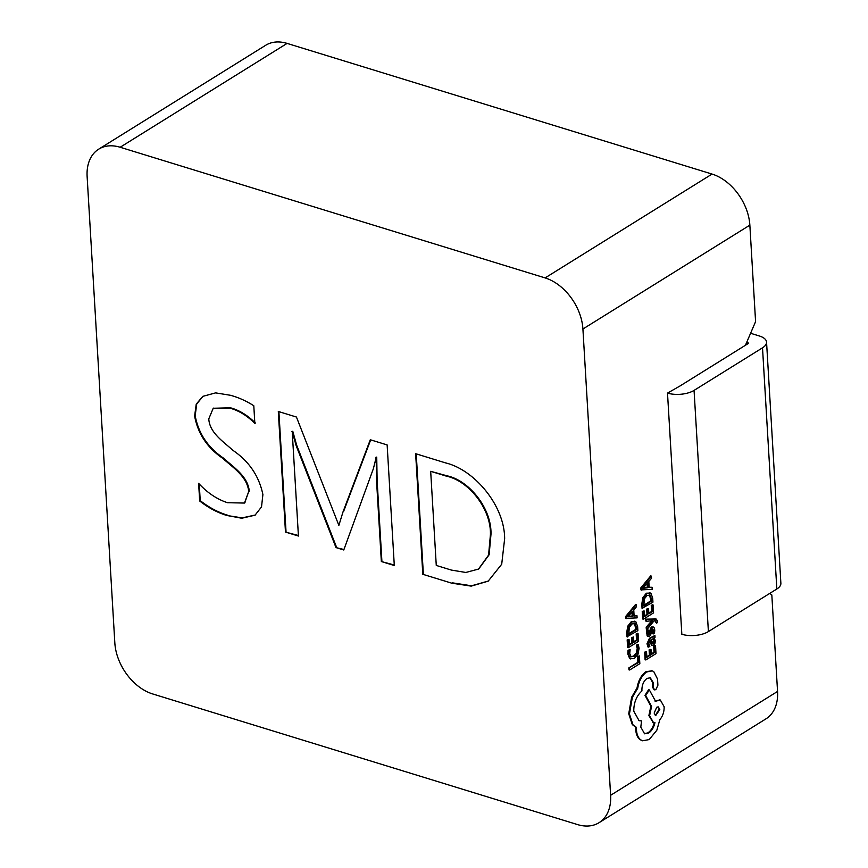 <?xml version="1.0" encoding="UTF-8"?>
<svg xmlns="http://www.w3.org/2000/svg" width="868" height="868" viewBox="0 0 868 868"><rect width="100%" height="100%" fill="white"/><g stroke="black" fill="none" stroke-linecap="round" stroke-linejoin="round"><path stroke-width="1.3" d="M655.817 618.971L645.705 619.166L645.825 621.076L646.53 621.293L652.703 620.642M654.7 620.598L656.458 623.202L657.597 622.497L657.629 621.249L656.197 619.058L646.421 619.383L646.53 621.293M651.738 620.794L646.183 627.195L646.313 629.257L647.018 629.474L654.027 620.837L655.817 620.87M654.917 635.495L649.535 638.197L646.996 643.709L647.886 646.91L648.591 647.127L649.839 646.356L648.754 643.459L650.403 640.215L652.15 645.466L653.474 645.152L654.971 643.296L655.394 640.508L653.908 638.088L655.025 637.34L654.917 635.495L650.24 638.414L647.702 643.926L648.591 647.127M649.806 640.671L650.186 642.928L651.814 645.293M655.524 645.705L654.364 646.432L654.722 652.443L651.293 654.58L650.978 649.318L649.817 650.045L650.132 655.307L646.866 657.336L646.53 651.651L645.358 652.378L645.814 659.962L656.002 653.626L655.524 645.705L654.819 645.488L653.658 646.215L654.016 652.226L651.26 653.94M646.53 651.651L644.653 652.161L645.098 659.745L645.814 659.962M650.978 649.318L649.112 649.828L649.416 655.09L646.834 656.696M630.125 649.622L628.747 650.479L628.54 654.222L630.352 658.703L634.443 658.367L638.013 654.179L639.098 648.266L638.262 644.555L637.004 645.347L637.915 648.721L637.069 653.17L634.248 656.414L631.09 656.772L629.723 653.474L630.125 649.622L628.041 650.262L627.824 654.005L629.647 658.476L630.808 658.975M638.262 644.555L636.298 645.119L637.21 648.505L636.352 652.942L633.531 656.197L630.385 656.555M749.854 225.148L582.916 329.005A45.103 30.988 -121.9 0 0 545.115 277.912L712.053 174.067A45.103 30.988 58.1 0 1 749.854 225.148L755.583 321.627L745.449 345.258M582.916 329.005L610.616 795.294L777.554 691.438L771.826 594.96L769.764 593.397M748.238 343.533L748.194 342.893L748.346 343.457L679.904 386.043L667.503 393.096L681.836 634.269A18.944 8.528 -3.4 0 0 708.396 631.578L776.838 588.992A18.944 8.528 -3.4 0 0 780.875 583.296L766.553 342.122A18.944 8.528 -3.4 0 0 759.326 335.97L750.451 333.236M639.38 655.915L637.503 656.425L637.861 662.284L628.833 667.893L628.942 669.792L629.647 670.009L639.835 663.673L639.38 655.915L637.503 656.425M638.045 633.434L636.884 634.161L637.242 640.172L633.814 642.309L633.499 637.047L632.327 637.763L632.642 643.025L629.387 645.054L629.05 639.38L627.879 640.107L628.323 647.691L638.512 641.354L638.045 633.434L637.329 633.217L636.168 633.944L636.526 639.955L633.77 641.669M629.05 639.38L627.163 639.89L627.618 647.474L628.323 647.691M633.499 637.047L631.622 637.546L631.937 642.808L629.343 644.425M635.159 621.564L631.231 621.705L627.748 626.175L626.729 632.577L626.978 636.776L637.871 630.656L637.633 626.609L635.864 621.781L634.573 621.173M636.331 604.616L635.626 604.399L625.774 616.345L625.893 618.374L637.112 617.864L636.993 615.759L634.117 616.074L633.759 609.954L636.45 606.721L636.331 604.616L626.479 616.562L626.598 618.591M636.993 615.759L634.107 615.781M651.901 628.736L653.018 630.298L652.486 633.759L654.515 633.163L654.776 630.049L654.016 627.347L653.061 626.87M647.257 630.841L647.843 636.081L647.127 635.864L648.754 636.081L647.127 635.864L646.551 630.624L648.505 630.07L646.551 630.624M653.311 627.119L651.662 626.913L650.501 628.28L649.177 633.423L647.778 634.128M653.105 604.953L651.944 605.68L652.302 611.69L648.873 613.828L648.559 608.566L647.398 609.293L647.712 614.555L644.447 616.573L644.11 610.898L642.938 611.625L643.394 619.21L653.571 612.873L653.105 604.953L652.4 604.736L651.239 605.463L651.597 611.473L648.841 613.188M644.11 610.898L642.233 611.408L642.678 618.992L643.394 619.21M648.559 608.566L646.693 609.065L646.996 614.338L644.414 615.944M650.23 593.083L646.302 593.224L642.819 597.694L641.799 604.095L642.049 608.294L652.942 602.175L652.703 598.128L650.935 593.3L649.644 592.703M651.391 576.135L650.685 575.918L640.834 587.864L640.953 589.893L652.183 589.383L652.052 587.278L649.188 587.603L648.819 581.473L651.521 578.24L651.391 576.135L641.539 588.081L641.658 590.11M652.052 587.278L649.166 587.3M651.966 670.79L645.9 671.745C641.246 675.174 638.295 680.599 637.025 687.999L631.644 697.21L628.725 713.778L632.295 724.585L635.756 727.2L635.756 729.695C636.06 734.317 637.459 737.605 639.944 739.569L642.266 740.675M649.915 677.713L652.454 682.205L652.703 687.586L654.255 689.713M641.56 720.885L639.108 720.7L633.77 711.196C633.759 702.657 636.494 695.897 641.951 690.917L641.908 690.082C641.929 684.906 643.655 681.011 647.072 678.407L650.273 677.8L653.159 682.422L653.409 687.803L654.591 689.876L655.85 689.648L657.911 685.221L657.543 679.047L653.723 671.55L652.324 670.888L646.606 671.962C641.962 675.402 639 680.816 637.741 688.215L632.349 697.427L629.43 713.995L633 724.802L636.461 727.417L636.461 729.912C636.776 734.534 638.164 737.822 640.649 739.786L642.613 740.795L649.199 739.569L656.826 730.259L659.81 719.735C662.805 716.111 664.248 711.782 664.139 706.726L660.331 700.02L655.557 701.225L649.329 689.908L645.683 695.539L651.586 706.4L649.59 715.785L653.43 722.491L654.949 722.643C653.864 727.384 651.77 730.856 648.667 733.069L644.609 733.818L640.801 727.113L641.56 720.885L638.761 720.57M654.244 722.426C653.159 727.167 651.065 730.639 647.951 732.852L644.262 733.688M649.329 689.908L648.624 689.691L644.978 695.322L650.881 706.183L648.884 715.568L653.072 722.36M659.973 699.923L654.852 700.997M777.554 691.438A45.103 30.988 58.1 0 1 765.967 718.845L599.029 822.701A45.103 30.988 -121.9 0 0 610.616 795.294M98.713 149.155L265.651 45.299A45.103 30.988 58.1 0 1 287.091 43.4L120.153 147.256A45.103 30.988 -121.9 0 0 98.713 149.155A45.103 30.988 -121.9 0 0 87.125 176.562L114.826 642.852A45.103 30.988 -121.9 0 0 152.627 693.933L577.589 824.6A45.103 30.988 -121.9 0 0 599.029 822.701M712.053 174.067L287.091 43.4M394.3 565.524L381.345 561.542L376.56 481.046L376.169 457.436L373.403 468.611L343.771 549.986L336.003 547.599L296.107 445.523L292.223 431.624L298.429 536.044L285.474 532.062L278.303 411.465L296.444 417.041L338.867 525.379L343.023 511.881L370.289 439.75L387.139 444.926L394.3 565.524M545.115 277.912L120.153 147.256M451.696 583.166L422.803 574.29L415.642 453.693L445.62 462.915C474.188 469.675 504.666 505.393 504.644 538.768L501.704 564.233L488.185 581.159L471.205 586.128L451.696 583.166L422.803 574.29M199.673 500.988L198.631 483.346C207.441 492.894 217.098 499.35 227.579 502.713L244.461 503.049L248.715 491.548C247.391 476.575 232.526 467.234 222.631 458.261C207.192 447.682 197.85 433.62 194.627 416.054L196.222 404.184L202.765 396.372L215.611 392.879L230.28 395.255C238.223 397.338 246.056 400.832 253.792 405.736L254.845 423.389C247.109 415.663 238.808 410.586 229.933 408.144L213.159 408.427L208.787 418.853C209.503 432.85 223.651 441.758 232.808 450.264C249.062 461.309 259.087 476.087 262.896 494.597L261.518 506.923L255.051 515.169L241.792 518.239L226.787 515.462C217.445 512.63 208.407 507.813 199.673 500.988L200.226 500.641L199.249 484.04M748.194 342.893L746.415 342.35M667.503 393.096A18.944 8.528 -3.4 0 0 694.064 390.394L762.516 347.818A18.944 8.528 -3.4 0 0 766.553 342.122M423.356 573.943L416.228 453.877M488.456 580.985L471.584 585.791L452.25 582.819M478.778 568.898L489.129 554.76L490.973 534.384C491.896 508.843 469.404 480.438 446.901 475.783L430.68 471.313L436.268 565.437L451.349 570.07L465.823 572.468L478.496 569.072L488.575 555.108L490.409 534.731C491.331 509.19 468.85 480.785 446.347 476.131L430.68 471.313M446.901 475.783L446.347 476.131M490.973 534.384L490.409 534.731M394.267 564.992L381.345 561.542M381.898 561.195L377.124 480.698L376.734 457.1L376.169 457.436M376.734 457.1L375.833 457.338M343.945 549.52L336.003 547.599M336.556 547.252L296.661 445.175L292.776 431.287L292.223 431.624M292.776 431.287L291.822 431.504M298.397 535.513L285.474 532.062M286.028 531.715L278.888 411.649M343.023 511.881L338.867 525.379M343.576 511.534L370.679 439.87M244.733 502.876L248.715 491.548M249.279 491.201C247.955 476.228 233.08 466.886 223.195 457.913C207.745 447.335 198.414 433.273 195.181 415.718L194.627 416.054M195.181 415.718L196.71 404L203.047 396.199M255.398 423.041C247.662 415.316 239.362 410.238 230.487 407.797L229.933 408.144M230.487 407.797L213.441 408.253M255.333 514.995L242.161 517.881L226.787 515.462M227.34 515.115C217.998 512.283 208.96 507.465 200.226 500.641M638.219 656.642L638.566 662.501L637.861 662.284M638.566 662.501L628.833 667.893M629.539 668.11L629.647 670.009M637.004 645.347L636.298 645.119M628.747 650.479L628.041 650.262M629.647 658.476L630.45 658.888M636.884 634.161L636.168 633.944M637.242 640.172L636.526 639.955M632.327 637.763L631.622 637.546M632.642 643.025L631.937 642.808M627.879 640.107L627.163 639.89M635.864 621.781L631.937 621.922L628.465 626.392L627.445 632.794L627.694 636.993M628.714 633.727L635.897 629.257L634.443 623.408L635.148 623.625L632.099 623.897L629.322 627.304L628.747 634.367L636.602 629.484L636.472 627.347L634.551 623.311M636.602 629.484L635.897 629.257M632.935 616.193L632.642 611.256L627.846 616.833L632.935 616.193L632.23 615.976L631.991 612.027M626.479 616.562L625.774 616.345M628.302 616.367L632.23 615.976M654.364 646.432L653.658 646.215M654.722 652.443L654.016 652.226M649.817 650.045L649.112 649.828M650.132 655.307L649.416 655.09M645.358 652.378L644.653 652.161M653.365 637.915L653.908 638.088M653.007 638.859L651.38 639.618L652.313 643.438L654.071 642.287L654.32 640.682L653.322 638.913M652.313 643.438L653.257 643.351L652.552 643.134L653.615 640.465L652.899 638.826M651.597 643.221L652.552 643.134M649.459 636.298L647.843 636.081L649.459 636.298L650.577 635.061L652.606 628.953L653.723 630.515L653.203 633.976M654.016 627.347L652.367 627.13L650.403 631.459L649.698 631.242M650.403 631.459L649.882 633.64L648.494 634.345L648.505 630.07M648.526 634.248L649.231 634.465L648.494 634.345M646.421 619.383L645.705 619.166M652.79 620.663L651.488 621.043M652.204 621.26L646.899 627.412L646.183 627.195M646.899 627.412L647.018 629.474M655.405 620.815L656.458 623.202M651.944 605.68L651.239 605.463M652.302 611.69L651.597 611.473M647.398 609.293L646.693 609.065M647.712 614.555L646.996 614.338M642.938 611.625L642.233 611.408M650.935 593.3L647.007 593.441L643.524 597.911L642.504 604.312L642.754 608.511M643.774 605.246L650.957 600.786L649.514 594.927L650.219 595.144L647.159 595.415L644.392 598.822L643.817 605.886L651.662 601.003L651.543 598.866L649.622 594.83M651.662 601.003L650.957 600.786M647.995 587.712L647.702 582.775L642.906 588.352L647.995 587.712L647.289 587.495L647.051 583.546M641.539 588.081L640.834 587.864M643.362 587.886L647.289 587.495M659.81 709.536L658.324 706.921L656.74 707.214L654.157 713.051L655.644 715.666L659.81 709.536L657.955 706.856M646.606 671.962L645.9 671.745M637.741 688.215L637.025 687.999M632.349 697.427L631.644 697.21M636.461 727.417L635.756 727.2M645.683 695.539L644.978 695.322M651.586 706.4L650.881 706.183M653.159 682.422L652.454 682.205M655.297 715.514L659.094 709.319M762.516 347.818L776.838 588.992M694.064 390.394L708.396 631.578M377.124 480.698L376.56 481.046M296.661 445.175L296.107 445.523M223.195 457.913L222.631 458.261M637.915 648.721L637.21 648.505M637.069 653.17L636.352 652.942M634.248 656.414L633.531 656.197M628.54 654.222L627.824 654.005M631.937 621.922L631.231 621.705M628.465 626.392L627.748 626.175M627.445 632.794L626.729 632.577M636.472 627.347L635.767 627.13M647.702 643.926L646.996 643.709M650.891 643.145L650.186 642.928M650.24 638.414L649.535 638.197M654.071 642.287L653.365 642.07M654.32 640.682L653.615 640.465M653.723 630.515L653.018 630.298M652.367 627.13L651.662 626.913M651.206 628.497L650.501 628.28M649.882 633.64L649.177 633.423M647.083 633.531L646.378 633.315M656.544 622.063L655.828 621.846M655.08 618.938L654.364 618.721M647.007 593.441L646.302 593.224M643.524 597.911L642.819 597.694M642.504 604.312L641.799 604.095M651.543 598.866L650.826 598.649M629.43 713.995L628.725 713.778M633 724.802L632.295 724.585M636.461 729.912L635.756 729.695M640.649 739.786L639.944 739.569M656.284 700.769L655.568 700.552M649.59 715.785L648.884 715.568M648.667 733.069L647.951 732.852M653.441 687.13L652.736 686.913M653.409 687.803L652.703 687.586M478.496 569.072L479.06 568.724M244.461 503.049L245.015 502.702M213.159 408.427L213.712 408.079M652.15 645.466L651.434 645.25M648.418 636.504L647.712 636.287M656.197 619.058L655.481 618.841M642.613 740.795L641.908 740.578M660.331 700.02L659.626 699.803M653.43 722.491L652.714 722.274M654.591 689.876L653.886 689.659M652.324 670.888L651.618 670.671"/></g></svg>

